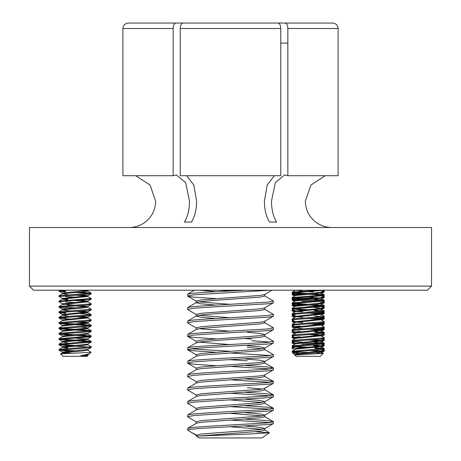 <?xml version="1.0" encoding="UTF-8"?>
<svg xmlns="http://www.w3.org/2000/svg" width="461" height="461" viewBox="0 0 461 461"><rect width="100%" height="100%" fill="white"/><g stroke="black" fill="none" stroke-linecap="round" stroke-linejoin="round"><path stroke-width="0.69" d="M180.239 28.501L180.239 175.71L280.761 175.71L280.761 28.501L180.239 28.501C180.407 25.188 181.317 23.373 182.965 23.05L230.5 23.05L182.965 23.05M265.68 23.05L332.646 23.05C335.96 23.373 337.775 25.194 338.103 28.501L338.103 175.71L287.843 175.71L284.633 174.915L275.326 182.614L271.471 201.209C271.564 209.743 273.281 216.693 276.606 222.058L269.524 222.058C266.199 216.693 264.481 209.743 264.389 201.209L267.173 185.04L274.335 175.71M325.259 175.71L310.921 185.04L305.355 201.209C305.568 209.778 308.997 216.728 315.635 222.058L315.733 222.058C320.476 225.636 325.818 227.457 331.764 227.509M122.897 175.71L173.157 175.71L173.157 28.501L122.897 28.501L122.897 175.71M184.394 222.058L191.476 222.058L184.394 222.058C187.719 216.693 189.436 209.743 189.529 201.209L185.674 182.614L176.367 174.915L173.157 175.71M129.236 227.509C135.182 227.457 140.524 225.636 145.267 222.058L145.365 222.058C152.021 216.705 155.443 209.755 155.645 201.209L150.079 185.04L135.741 175.71M191.476 222.058C194.801 216.693 196.519 209.743 196.611 201.209L193.827 185.04L186.665 175.71M427.462 290.205L33.538 290.205L29.452 286.12L431.548 286.12L427.462 290.205M29.452 286.12L29.452 227.509L431.548 227.509L431.548 286.12M230.5 23.05L278.035 23.05C279.683 23.373 280.593 25.188 280.761 28.501M287.843 175.71L287.843 28.501C287.676 25.188 286.771 23.373 285.117 23.05M293.772 23.05L332.646 23.05M202.402 23.05L278.035 23.05M122.897 28.501C123.231 25.188 125.046 23.373 128.354 23.05L195.32 23.05M175.883 23.05C174.229 23.373 173.324 25.188 173.157 28.501M128.354 23.05L167.228 23.05M276.606 222.058L269.524 222.058M323.247 353.339L320.268 356.318L296.118 356.318L294.861 354.987L323.247 353.339L315.474 352.751M294.861 354.987L295.651 354.532L303.084 353.633L315.629 352.74L320.81 351.933L320.735 351.178L313.555 350.297M295.582 354.572L295.651 353.858L320.81 351.259M319.825 351.605L308.196 350.602M293.352 351.605L302.531 352.296L292.159 352.008L292.153 351.196L295.651 349.161L320.81 346.568L320.735 345.808L313.555 344.932M295.582 349.208L295.651 348.493L320.81 345.894M302.831 347.617L292.159 346.643L292.153 345.825L295.651 343.797L320.81 341.198L320.735 340.443L313.555 339.567M295.582 343.837L295.651 343.128L320.81 340.529M319.825 340.875L308.196 339.866M302.831 342.252L292.159 341.273L292.153 340.46L295.651 338.432L320.81 335.833L320.735 335.078L313.555 334.202M295.582 338.472L295.651 337.757L320.81 335.164M319.825 335.504L308.196 334.502M295.668 337.942L292.095 335.833L292.153 335.095L295.651 333.067L320.81 330.468L320.735 329.713L313.555 328.831M295.582 333.107L295.651 332.393L320.81 329.794M319.825 330.139L308.196 329.137M302.889 328.751L295.582 327.783M295.668 332.577L292.095 330.468L292.153 329.73L295.651 327.696L320.81 325.103L320.735 324.342L313.555 323.466M295.582 327.742L295.651 327.028L320.81 324.429M319.825 324.775L308.196 323.766M295.668 327.212L292.095 325.103L292.153 324.36L295.651 322.331L320.81 319.732L320.735 318.977L313.555 318.102M295.582 322.372L295.651 321.663L320.81 319.064M319.825 319.41L308.196 318.401M295.668 321.841L292.095 319.732L292.153 318.995L295.651 316.966L320.81 314.367L320.735 313.613L313.555 312.737M295.582 317.007L295.651 316.292L320.81 313.699M319.825 314.039L308.196 313.036M302.831 310.051L292.188 308.916L324.227 306.392L320.723 308.426L295.651 310.927L295.582 311.682L320.81 309.003L320.735 308.248L313.555 307.366M292.095 309.003L292.153 308.265L295.651 306.231L315.629 304.444L320.81 303.638L320.81 303.01M295.582 306.317L295.651 305.562L320.723 303.061L324.227 301.027L324.239 300.215L313.503 299.235M302.831 304.686L292.159 303.713L292.153 302.894L295.651 300.866L315.629 299.08L320.81 298.267L320.81 297.645M295.582 300.906L295.651 300.197L320.723 297.697L324.227 295.662L324.198 294.827L313.503 293.87M313.301 297.287L308.196 296.936M302.831 299.322L292.159 298.342L292.153 297.529L295.651 295.501L315.629 293.709L320.81 292.902L320.81 292.28M295.582 295.541L295.651 294.827L320.723 292.332L324.29 290.205M313.301 291.922L308.196 291.571M302.889 291.191L295.582 290.205M319.825 346.24L313.301 345.589M308.196 293.582L293.352 292.574M302.831 293.951L292.159 292.977L292.188 292.147L319.911 290.205M323.04 295.259L308.196 294.256M292.095 292.902L324.227 290.297M308.196 298.947L293.352 297.944M292.153 297.529L324.29 294.913M292.095 298.267L324.227 295.662M292.153 308.265L324.29 305.649L313.503 304.606M308.196 304.318L293.352 303.309M292.153 302.894L324.29 300.278M323.04 305.995L308.196 304.986M292.095 303.638L324.227 301.027M295.668 316.477L292.159 314.442L292.188 313.613L324.29 311.014L313.503 309.971M308.196 309.683L293.352 308.674M292.095 314.367L317.681 312.495L324.227 311.763L324.29 311.014M292.153 318.995L324.29 316.379L320.735 314.281M292.095 319.732L317.681 317.86L324.227 317.128L324.29 316.379M292.153 324.36L324.29 321.743L320.735 319.652M292.095 325.103L317.681 323.224L324.227 322.493L324.29 321.743M292.153 329.73L324.29 327.114L320.735 325.017M292.095 330.468L317.681 328.595L324.227 327.857L324.29 327.114M292.153 335.095L324.29 332.479L314.713 331.499M292.095 335.833L317.681 333.96L324.227 333.228L324.29 332.479M292.153 340.46L324.29 337.844L320.735 335.746M292.095 341.198L317.681 339.325L324.227 338.593L324.29 337.844M308.196 347.248L293.352 346.24M292.153 345.825L324.29 343.209L314.713 342.235M292.095 346.568L317.681 344.69L324.227 343.958L324.29 343.209M323.04 300.624L314.713 299.973M324.227 306.392L324.29 305.649M323.04 311.359L314.713 310.702M323.04 316.724L314.713 316.073M323.04 332.825L314.713 332.168M323.04 343.554L314.713 342.903M292.153 351.196L324.29 348.579L314.713 347.6M292.095 351.933L317.681 350.06L324.227 349.323L324.29 348.579M323.04 348.925L314.713 348.268M302.531 352.296L309.291 352.532M298.987 353.305L293.473 352.296M297.973 352.296L292.591 352.728L295.472 355.667M320.81 346.257L324.227 345.744L320.735 347.6M306.605 344.453L320.182 343.261M301.886 344.108L316.857 343.024M320.182 342.592L320.735 342.235M306.605 312.253L320.182 311.06M320.81 308.691L324.227 308.184L320.735 310.034M306.605 306.888L320.182 305.695M301.886 301.177L316.857 300.094M320.81 292.597L324.227 292.084L320.735 293.934M295.582 329.229L295.651 328.814M295.582 295.276L292.095 294.688L292.188 293.934L295.374 293.473M321.536 291.859L324.198 291.254M292.095 294.688L300.146 293.795M306.167 293.473L318.551 292.764M324.227 292.084L324.29 291.335M295.582 300.641L292.095 300.059L292.188 299.298L295.374 298.837M300.146 298.492L316.782 297.564M321.536 297.224L324.198 296.619M292.095 300.059L300.146 299.16M306.167 298.837L318.551 298.129M320.81 297.962L324.227 297.449L324.29 296.705M295.582 306.012L292.095 305.424L292.188 304.669L295.374 304.202M320.182 302.71L324.198 301.984M292.095 305.424L300.146 304.531M320.81 303.326L324.227 302.814L324.29 302.07M295.582 311.377L292.159 310.864L292.153 310.051L293.386 309.786M321.536 307.954L324.29 307.435L323 307.107M292.095 310.789L294.343 310.345M324.227 308.184L324.29 307.435M295.582 316.742L292.095 316.154L292.188 315.399L295.374 314.938M320.182 313.44L324.29 312.8L321.012 312.253M292.095 316.154L294.343 315.71M320.81 314.062L324.227 313.549L324.29 312.8M295.582 322.106L292.159 321.599L292.153 320.787L293.386 320.522M320.182 318.805L324.29 318.171L321.012 317.617M292.095 321.524L294.343 321.075M320.81 319.427L324.227 318.914L324.29 318.171M295.582 327.477L292.159 326.964L292.153 326.152L293.386 325.887M320.182 324.175L324.29 323.536L321.012 322.988M292.095 326.889L300.146 325.996M320.81 324.792L324.227 324.279L324.29 323.536M295.582 332.842L292.159 332.329L292.153 331.517L293.386 331.252M320.182 329.54L324.29 328.9L321.012 328.353M292.095 332.254L300.146 331.361M320.81 330.157L324.227 329.65L324.29 328.9M295.582 338.207L292.159 337.7L292.153 336.882L293.386 336.622M320.182 334.905L324.198 334.185M292.095 337.619L300.146 336.726M320.81 335.527L324.227 335.014L324.29 334.265M295.582 343.572L292.159 343.065L292.153 342.252L293.386 341.987M320.182 340.27L324.198 339.55M292.095 342.99L294.343 342.54M320.81 340.892L324.227 340.379L324.29 339.636M294.539 349.807L292.095 348.355L292.153 347.617L293.386 347.352M321.536 345.52L324.29 345.001L323 344.667M292.095 348.355L294.343 347.905M324.227 345.744L324.29 345.001M296.204 294.66L293.352 294.366M296.204 300.025L293.352 299.731M294.856 305.274L293.352 305.096M323.04 307.781L322.043 307.66M296.204 310.76L293.352 310.466M323.04 313.146L316.246 312.581M310.218 312.253L308.196 312.143M302.831 311.838L297.841 311.544M294.856 316.004L293.352 315.831M323.04 318.511L316.246 317.946M310.218 317.617L308.196 317.508M302.831 317.208L297.841 316.914M294.856 321.369L293.352 321.196M323.04 323.881L316.246 323.311M310.218 322.988L308.196 322.873M302.831 322.573L297.841 322.279M294.856 326.74L293.352 326.561M323.04 329.246L316.246 328.676M294.856 332.104L293.352 331.932M320.182 351.005L324.29 350.366L323 350.037M320.81 351.622L324.227 351.115L324.29 350.366M306.726 352.717L308.334 352.504M87.653 355.425L87.895 355.61L87.187 356.318L63.036 356.318L60.627 353.91L90.996 352.296L87.653 350.06M87.895 355.61L80.796 355.777L89.682 353.748L90.996 352.296M87.112 355.777L87.728 355.512L87.728 354.884M80.796 355.777L87.642 354.935L89.682 353.748M71.011 353.212L63.485 352.498M65.445 353.437L62.569 352.74L82.548 350.954L87.728 350.141L87.728 349.519M62.5 352.826L62.569 352.071L87.728 349.473M67.675 348.268L62.569 347.375L82.548 345.589L87.728 344.776L87.728 344.154M62.5 347.461L62.569 346.707L87.642 344.206L91.145 342.171L91.157 341.353L80.421 340.379M67.675 342.903L62.569 342.01L82.548 340.218L87.728 339.411L87.728 338.789M86.743 339.083L75.114 338.08M62.5 342.091L62.569 341.336L87.642 338.835L91.145 336.801L91.157 335.988L80.421 335.014M69.749 340.46L59.077 339.486L59.071 338.674L62.569 336.639L82.548 334.853L87.728 334.046L87.728 333.372L62.569 335.971L62.5 336.686M69.749 335.095L59.077 334.121L59.071 333.303L62.569 331.275L87.728 328.676L87.653 327.921L80.473 327.045M62.5 331.315L62.569 330.606L87.728 328.007M69.749 329.73L59.077 328.751L59.071 327.938L62.569 325.91L87.728 323.311L87.653 322.556L80.473 321.68M86.743 322.988L75.114 321.98M62.5 325.95L62.569 325.241L87.728 322.642M69.749 324.36L59.077 323.386L59.071 322.573L62.569 320.545L87.728 317.946L87.653 317.191L80.473 316.309M86.743 317.617L75.114 316.615M62.5 320.585L62.569 319.871L87.728 317.272M67.675 316.073L62.569 315.174L87.728 312.581L87.653 311.82L80.473 310.945M86.743 312.253L75.114 311.25M69.807 310.864L62.5 309.896L62.569 309.141L87.642 306.64L80.473 305.58M62.5 315.22L62.569 314.506L87.728 311.907M65.623 313.388L59.077 312.656L59.071 311.838L62.569 309.809L82.548 308.023L87.728 307.21L87.728 306.542M86.743 306.888L75.114 305.879M69.807 305.499L67.675 305.338M75.114 305.211L63.485 304.202M62.587 303.955L59.106 301.759L68.597 300.866L91.145 299.241L87.642 301.275L62.569 303.776L62.5 304.531L87.728 301.846L87.653 301.091L80.473 300.215M86.743 301.523L75.114 300.514M59.014 301.846L59.071 301.108L62.569 299.08L87.728 296.481L87.653 295.726L80.473 294.844M86.743 296.152L75.114 295.149M62.5 299.12L62.569 298.405L87.728 295.806M67.675 294.608L62.569 293.709L82.548 291.922L87.728 291.116L87.728 290.442L87.192 290.205M86.743 290.787L81.269 290.205M62.5 293.755L62.569 293.04L87.728 290.442M67.675 347.6L63.485 347.133M67.675 299.973L62.5 299.16M67.675 299.298L63.485 298.837M62.587 298.59L59.077 296.556L59.106 295.726L91.209 293.127L80.421 292.084M59.014 296.481L84.599 294.608L91.145 293.87L91.209 293.127M89.958 293.473L75.114 292.464M59.071 301.108L91.209 298.492L87.653 296.394M75.114 297.161L65.623 296.619M91.145 299.241L91.209 298.492M65.623 308.023L59.077 307.285L59.106 306.456L91.209 303.857L87.653 301.759M75.114 302.525L65.623 301.984M59.014 307.21L84.599 305.338L91.145 304.606L91.209 303.857M59.071 311.838L91.209 309.227L87.653 307.13M75.114 307.896L65.623 307.349M59.014 312.581L84.599 310.702L91.145 309.971L91.209 309.227M69.749 318.995L59.077 318.021L59.071 317.208L91.209 314.592L80.421 313.549M59.014 317.946L84.599 316.073L91.145 315.336L91.209 314.592M59.071 322.573L91.209 319.957L87.653 317.86M59.014 323.311L84.599 321.438L91.145 320.706L91.209 319.957M59.071 327.938L91.209 325.322L80.421 324.279M75.114 323.991L60.27 322.988M59.014 328.676L84.599 326.803L91.145 326.071L91.209 325.322M89.958 325.668L75.114 324.665M59.071 333.303L91.209 330.693L80.421 329.644M75.114 329.361L60.27 328.353M59.014 334.046L84.599 332.168L91.145 331.436L91.209 330.693M89.958 331.033L75.114 330.03M59.071 338.674L91.209 336.057M75.114 334.726L60.27 333.718M59.014 339.411L91.145 336.801M89.958 336.403L75.114 335.395M69.749 345.825L59.077 344.851L59.106 344.021L91.209 341.422M75.114 340.091L60.27 339.083M59.014 344.776L91.145 342.171M89.958 341.768L75.114 340.76M69.749 351.196L59.077 350.216L59.106 349.386L91.209 346.787L87.653 344.69M75.114 345.456L60.27 344.453M59.014 350.141L84.599 348.268L91.145 347.536L91.209 346.787M89.958 347.133L75.114 346.13M65.623 291.254L60.27 290.787M65.623 291.922L59.077 291.191L59.014 290.442L59.694 290.205M59.014 291.116L67.26 290.205M65.623 312.719L60.27 312.253M65.623 318.084L60.27 317.617M75.114 350.827L60.27 349.818M196.432 434.971L191.211 432.36L187.569 429.94L187.742 428.269L193.545 427.33L209.421 426.212L267.899 422.858L273.431 421.763L267.455 420.622L245.252 419.141M187.754 429.94C189.431 429.272 196.651 428.586 209.421 427.889L267.899 424.535L273.258 423.642L273.431 421.763M270.296 422.599L230.5 420.08M215.754 298.607L193.101 297.086L187.742 296.187L187.742 294.112L193.545 293.173L209.421 292.055L245.557 290.205M187.569 295.991L193.545 294.85L269.552 290.205M196.495 314.684L187.742 309.602L187.742 307.527L193.545 306.588L209.421 305.47L267.899 302.116L273.431 301.021L264.505 295.737M187.569 309.406L193.545 308.265L209.421 307.147L267.899 303.793L273.258 302.894L273.431 301.021M196.495 328.099L187.742 323.023L187.742 320.942L193.545 320.003L209.421 318.885L267.899 315.531L273.431 314.437L264.505 309.152M187.569 322.821L193.545 321.68L209.421 320.562L267.899 317.208L273.258 316.315L273.431 314.437M215.754 338.858L193.101 337.331L187.742 336.438L187.742 334.358L193.545 333.418L209.421 332.3L267.899 328.947L273.431 327.852L264.505 322.567M187.569 336.236L193.545 335.095L209.421 333.977L267.899 330.623L273.258 329.73L273.431 327.852M215.754 352.273L193.101 350.746L187.742 349.853L187.742 347.773L193.545 346.833L209.421 345.715L267.899 342.362L273.431 341.267L264.505 335.988M187.569 349.651L193.545 348.51L209.421 347.392L267.899 344.039L273.258 343.145L273.431 341.267M270.296 342.102L251.579 340.685M215.754 365.688L193.101 364.161L187.742 363.268L187.742 361.193L193.545 360.248L209.421 359.131L267.899 355.777L273.431 354.682L264.505 349.403M187.569 363.066L193.545 361.925L209.421 360.807L267.899 357.454L273.258 356.56L273.431 354.682M270.296 355.517L230.5 353.005M196.495 381.766L187.742 376.683L187.742 374.609L193.545 373.664L209.421 372.546L267.899 369.192L273.431 368.097L267.455 366.956L245.252 365.481M187.569 376.481L193.545 375.34L209.421 374.223L267.899 370.869L273.258 369.976L273.431 368.097M270.296 368.938L230.5 366.42M196.495 395.181L187.742 390.098L187.742 388.024L193.545 387.084L209.421 385.966L267.899 382.607L273.431 381.512L267.455 380.371L245.252 378.896M187.569 389.902L193.545 388.761L209.421 387.643L267.899 384.284L273.258 383.391L273.431 381.512M270.296 382.353L230.5 379.835M196.495 408.596L187.742 403.513L187.742 401.439L193.545 400.5L209.421 399.382L267.899 396.028L273.431 394.933L267.455 393.792L245.252 392.311M187.569 403.317L193.545 402.176L209.421 401.058L267.899 397.705L273.258 396.806L273.431 394.933M270.296 395.769L230.5 393.25M196.495 422.011L187.742 416.928L187.742 414.854L193.545 413.915L209.421 412.797L267.899 409.443L273.431 408.348L267.455 407.207L245.252 405.726M187.569 416.732L193.545 415.592L209.421 414.474L267.899 411.12L273.258 410.221L273.431 408.348M270.296 409.184L230.5 406.665M251.579 339.008L245.252 338.645M230.5 351.328L190.704 348.81M255.261 431.755L269.328 432.81L250.018 433.997L198.622 436.043L260.309 431.242L264.718 430.148L264.718 428.471L259.952 427.33L245.246 426.062M262.217 429.306L230.5 426.788M198.622 436.043L196.282 436.043L196.282 435.178L201.048 434.037L260.309 429.566L264.718 428.471M187.742 428.269L196.495 423.186L201.048 422.299L260.309 417.827L264.718 416.732L264.718 415.182M262.217 415.891L230.5 413.373M196.282 423.313L196.282 421.763L201.048 420.622L260.309 416.15L264.505 415.303L264.718 415.056L259.952 413.915L245.246 412.647M187.742 414.854L196.495 409.771L201.048 408.884L260.309 404.412L264.718 403.317L264.718 401.64L259.952 400.5L245.246 399.226M262.217 402.476L230.5 399.958M196.282 409.898L196.282 408.348L201.048 407.207L260.309 402.735L264.718 401.64M187.742 401.439L196.495 396.356L201.048 395.469L260.309 390.997L264.718 389.902L264.718 388.346M262.217 389.061L247.298 387.643M196.282 396.483L196.282 394.933L201.048 393.792L260.309 389.32L264.718 388.225M187.742 388.024L196.495 382.941L201.048 382.048L260.309 377.576L264.718 376.481L264.718 374.931M196.282 383.068L196.282 381.512L201.048 380.371L260.309 375.899L264.505 375.058L273.258 369.976M187.742 374.609L196.495 369.526L201.048 368.633L260.309 364.161L264.718 363.066L264.718 361.516M196.282 369.653L196.282 368.097L201.048 366.956L260.309 362.484L264.505 361.643L264.718 361.389L259.952 360.248L245.246 358.981M187.742 361.193L196.495 356.111L201.048 355.218L260.309 350.746L264.718 349.651L264.718 348.101M262.217 348.81L247.298 347.392M196.282 356.232L196.282 354.682L201.048 353.541L260.309 349.069L264.505 348.222L273.258 343.145M264.718 347.974L259.952 346.833L247.298 345.715M196.282 342.944L201.048 341.803L213.702 340.685L260.309 337.331L264.718 336.236L264.718 334.686M196.282 342.817L196.282 341.267L201.048 340.126L260.309 335.654L264.505 334.807L273.258 329.73M264.718 334.559L259.952 333.418L247.298 332.3M187.742 334.358L196.495 329.281L201.048 328.388L260.309 323.916L264.718 322.821L264.718 321.271M196.282 329.529L196.282 327.852L201.048 326.711L260.309 322.239L264.505 321.392L273.258 316.315M215.748 318.522L200.691 317.208L196.282 316.113L196.495 315.86L201.048 314.972L213.702 313.855L260.309 310.501L264.718 309.406L264.718 307.856M196.282 316.113L196.282 314.437L201.048 313.296L260.309 308.824L264.505 307.977L273.258 302.894M215.748 305.107L200.691 303.793L196.282 302.698L196.495 302.445L201.048 301.557L213.702 300.439L260.309 297.086L264.718 295.991L264.718 294.435M196.282 302.572L196.282 301.021L201.048 299.88L260.309 295.409L264.505 294.562L272.007 290.205M247.298 360.807L230.5 359.713M230.5 344.621L198.783 342.102M230.5 331.2L198.783 328.687M230.5 317.785L198.783 315.272M230.5 304.369L198.783 301.857M215.748 291.692L199.377 290.205M230.5 290.954L218.502 290.205M269.328 432.81L261.992 437.95L199.008 437.95L196.282 436.043M338.103 28.501L287.843 28.501M287.843 43.092L280.761 43.092M295.651 290.136L292.153 292.165M320.735 292.816L324.239 294.85M320.735 298.186L324.239 300.215M320.735 303.551L324.239 305.58M320.735 308.916L324.239 310.945M295.651 311.601L292.153 313.63M320.735 330.381L324.239 332.41M320.735 341.117L324.239 343.145M320.735 346.482L324.239 348.51M320.735 351.847L323.23 353.293M292.159 292.977L295.668 295.011M292.159 298.342L295.668 300.376M292.159 303.713L295.668 305.747M292.159 309.077L295.668 311.112M324.227 311.763L320.723 313.797M324.227 317.128L320.723 319.162M324.227 322.493L320.723 324.527M324.227 327.857L320.723 329.892M324.227 333.228L320.723 335.262M324.227 338.593L320.723 340.627M292.159 341.273L295.668 343.307M324.227 343.958L320.723 345.992M292.159 346.643L295.668 348.677M324.227 349.323L320.723 351.357M292.159 352.008L295.668 354.042M296.118 356.318L295.582 355.777M320.81 348.009L320.81 347.686M320.81 342.644L320.81 342.316M320.81 310.443L320.81 310.12M320.81 299.713L320.81 299.385M320.81 294.349L320.81 294.02M295.582 334.594L295.582 334.265M323.392 290.782L324.239 291.271M293.363 293.248L292.153 293.951M321.565 295.086L322.066 295.38M323.392 296.146L324.239 296.636M293.363 298.613L292.153 299.322M323.392 301.511L324.239 302.001M293.363 303.983L292.153 304.686M321.565 305.822L322.066 306.11M323.023 306.663L324.239 307.366M294.821 308.507L294.32 308.795M293.363 309.348L292.153 310.051M321.565 311.187L322.066 311.48M323.023 312.034L324.239 312.737M294.821 313.872L294.32 314.16M293.363 314.713L292.153 315.416M323.023 317.399L324.239 318.102M293 320.297L292.153 320.787M323.023 322.763L324.239 323.466M294.821 324.602L294.32 324.896M293 325.662L292.153 326.152M323.023 328.128L324.239 328.831M293 331.027L292.153 331.517M321.565 332.652L322.066 332.946M323.023 333.499L324.239 334.202M294.821 335.337L294.32 335.625M293 336.392L292.153 336.882M323.023 338.864L324.239 339.567M293.363 341.543L292.153 342.252M321.565 343.387L322.066 343.675M323.023 344.229L324.239 344.932M293.363 346.914L292.153 347.617M321.565 348.752L322.066 349.04M323.023 349.594L324.239 350.297M293.363 352.279L292.591 352.728M293.553 290.205L294.539 290.782M292.159 294.769L294.539 296.146M324.227 297.449L320.723 299.483M292.159 300.134L294.539 301.511M324.227 302.814L320.723 304.848M292.159 305.499L294.539 306.876M292.159 310.864L294.539 312.247M324.227 313.549L320.723 315.583M292.159 316.234L294.539 317.612M324.227 318.914L321.847 320.297M292.159 321.599L294.539 322.977M324.227 324.279L321.847 325.662M292.159 326.964L294.539 328.341M324.227 329.65L320.723 331.684M292.159 332.329L294.539 333.712M324.227 335.014L321.847 336.392M292.159 337.7L294.539 339.077M324.227 340.379L320.723 342.414M292.159 343.065L294.539 344.442M324.227 351.115L320.723 353.149M59.36 290.205L59.071 290.372M87.653 291.029L91.157 293.058M62.569 293.715L59.071 295.743M62.569 304.444L59.071 306.473M87.653 312.495L91.157 314.523M62.569 315.18L59.071 317.208M87.653 323.224L91.157 325.259M87.653 328.595L91.157 330.623M87.653 333.96L91.157 335.988M87.653 339.325L91.157 341.353M62.569 342.01L59.071 344.039M62.569 347.375L59.071 349.403M62.569 352.74L60.645 353.858M88.212 290.205L87.642 290.539M59.077 291.191L62.587 293.225M91.145 293.87L87.642 295.904M91.145 304.606L87.642 306.64M59.077 307.285L62.587 309.325M91.145 309.971L87.642 312.005M59.077 312.656L62.587 314.69M91.145 315.336L87.642 317.37M59.077 318.021L62.587 320.055M91.145 320.706L87.642 322.74M59.077 323.386L62.587 325.42M91.145 326.071L87.642 328.105M59.077 328.751L62.587 330.791M91.145 331.436L87.642 333.47M59.077 334.121L62.587 336.155M59.077 339.486L62.587 341.52M59.077 344.851L62.587 346.885M91.145 347.536L87.642 349.571M59.077 350.216L62.587 352.256M189.258 431.121L187.569 429.94M269.31 432.689L264.505 429.9M264.505 416.479L273.258 421.561M264.505 403.064L273.258 408.146M264.505 389.649L273.258 394.731M264.505 376.234L273.258 381.316M264.505 362.819L273.258 367.901M196.495 342.696L187.742 347.773M196.495 315.86L187.742 320.942M196.495 302.445L187.742 307.527M194.473 290.205L187.742 294.112M273.258 423.642L264.505 428.718M273.258 410.221L264.505 415.303M273.258 396.806L264.505 401.888M273.258 383.391L264.505 388.473M187.742 363.268L196.495 368.351M273.258 356.56L264.505 361.643M187.742 349.853L196.495 354.935M187.742 336.438L196.495 341.515M187.742 296.187L196.495 301.269M196.495 435.426L191.211 432.36"/></g></svg>
